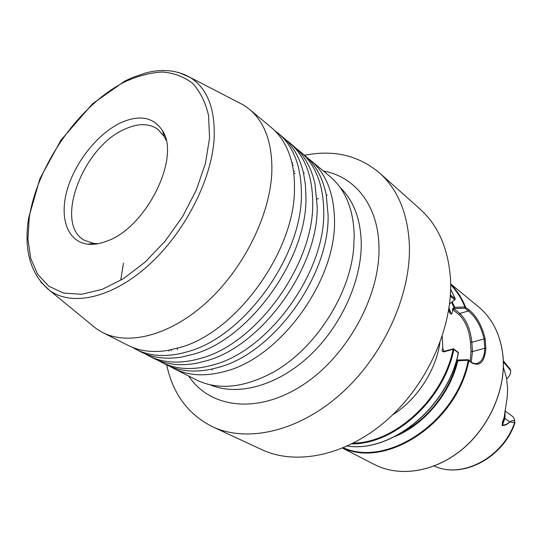 <?xml version="1.0" encoding="UTF-8"?>
<svg xmlns="http://www.w3.org/2000/svg" width="542" height="542" viewBox="0 0 542 542"><rect width="100%" height="100%" fill="white"/><g stroke="black" fill="none" stroke-linecap="round" stroke-linejoin="round"><path stroke-width="0.81" d="M296.725 148.948L300.051 151.509C315.478 164.572 323.384 184.565 323.757 211.509C325.356 272.192 268.805 350.417 213.616 364.786C193.569 370.504 176.17 369.658 161.421 362.239L157.749 360.206M285.851 139.89L289.259 142.512C304.679 155.554 312.504 175.662 312.727 202.843C314.001 264.056 256.698 343.411 201.218 358.201C181.062 364.075 163.623 363.303 148.881 355.898L145.12 353.804M274.692 130.595L278.195 133.278C293.595 146.306 301.332 166.53 301.406 193.941C302.341 255.695 244.259 336.223 188.487 351.44C168.23 357.476 150.744 356.792 136.022 349.394L132.173 347.239M307.334 157.79L310.573 160.29C326.013 173.359 333.987 193.243 334.495 219.95C336.406 280.112 280.593 357.232 225.696 371.209C205.757 376.771 188.406 375.843 173.65 368.431L170.066 366.446M148.881 355.898L153.935 358.452C166.204 364.651 180.533 366.229 196.922 363.181L206.217 360.857C261.583 346.236 318.581 267.335 317.172 206.333L314.97 183.745C311.277 167.492 304.157 154.951 293.608 146.137L289.259 142.512M136.022 349.394L141.205 352.015C152.925 357.937 166.604 359.583 182.241 356.948L193.623 354.163C249.279 339.123 307.043 259.069 305.966 197.532L305.424 184.666L303.432 172.722C299.658 157.322 292.734 145.419 282.653 136.997L278.195 133.278M161.421 362.239L166.347 364.732C179.178 371.209 194.172 372.7 211.312 369.217L218.487 367.374C273.561 353.16 329.807 275.383 328.086 214.91L326.203 194.564C322.619 177.444 315.315 164.273 304.292 155.053L300.051 151.509M90.507 323.953L96.286 328.689L102.594 332.476L128.149 345.41C139.321 351.053 152.349 352.761 167.241 350.511L180.689 347.293C236.63 331.806 295.18 250.567 294.462 188.487C294.638 178.738 293.676 169.748 291.582 161.502C287.755 146.936 281.027 135.649 271.42 127.627L249.428 109.274L243.453 104.985L236.813 101.55M98.224 243.663L94.071 243.48L84.62 240.418C53.523 224.232 82.641 146.984 124.707 129.206C137.871 123.163 148.894 123.169 157.776 129.22L164.334 136.679L166.137 140.425M120.473 122.898C139.341 114.416 153.325 116.977 162.417 130.568C180.872 157.173 146.475 227.247 107.357 240.926C100.236 243.758 93.685 244.828 87.702 244.144C67.31 241.718 59.193 217.803 67.133 190.079C74.986 162.343 97.452 133.888 120.473 122.898M456.615 360.051L468.125 359.692L471.669 362.293C473.823 363.804 475.991 364.061 478.173 363.065C482.407 360.823 484.602 355.904 484.758 348.296L484.101 338.94C481.133 326.467 475.903 317.151 468.403 310.986L464.934 308.188L453.789 308.655L459.84 313.452C466.438 319.834 470.442 329.434 471.845 342.259L472.441 351.575L471.296 362.015M449.074 311.183L449.914 313.066L451.344 314.184C452.272 313.256 452.692 311.42 452.604 308.683L454.819 307.355L464.887 306.941L468.993 309.807C476.743 316.23 482.143 325.972 485.192 339.041L485.856 348.472C484.663 361.643 480.178 366.541 472.407 363.167L468.2 360.315L457.882 360.715L456.547 360.267M102.594 332.476C129.199 346.162 171.584 334.997 208.257 300.817C244.909 266.705 270.709 213.263 271.888 170.744C272.24 142.729 264.753 122.241 249.428 109.274M170.954 349.841L171.387 350.776M168.616 350.281L169.002 351.114M173.65 368.431L196.143 379.813C217.532 390.281 242.565 388.113 271.237 373.303C313.649 350.911 349.908 295.79 353.682 247.979L354.224 235.458C353.465 209.178 345.369 189.51 329.929 176.441L310.573 160.29M166.685 364.908C172.857 393.81 188.108 414.406 212.444 426.696C247.125 443.092 298.866 431.669 341.487 393.296C384.075 354.996 411.398 293.839 409.359 244.171C407.631 212.979 397.659 189.205 379.441 172.851C358.519 155.364 333.567 149.517 304.584 155.297M392.55 414.915C416.71 399.854 435.66 371.053 439.921 342.903M504.948 411.209L505.103 414.935L504.46 418.058C503.159 421.161 502.468 423.498 502.387 425.057C504.954 425.192 507.407 424.108 509.731 421.798C511.648 420.545 513.315 420.328 514.744 421.134L514.588 422.726C502.739 457.922 461.588 479.108 434.183 466.005C462.299 479.243 503.078 458.01 514.866 423.16L514.588 422.726L509.778 421.927C507.522 424.325 505.015 425.538 502.265 425.565C502 423.62 502.61 421.026 504.101 417.787L507.163 397.665L507.63 388.926L506.567 378.153L503.355 367.239M212.118 369.034L212.186 369.962M212.444 426.696L261.725 449.616C296.189 465.869 346.501 455.72 387.225 419.813C427.923 383.973 453.315 326.101 450.456 278.378C448.227 248.392 438.078 225.276 419.996 209.029L379.441 172.851M292.836 162.878L291.914 162.851M327.233 195.073L326.359 195.384M318.432 198.474L317.002 199.09M395.077 436.459C424.291 424.623 450.206 393.567 457.882 360.715M458.315 352.917L453.634 349.143L443.966 351.839C441.865 351.67 441.493 350.552 442.841 348.479L442.225 336.345M454.819 307.355L452.17 301.867M449.562 303.859L454.792 299.862L450.673 296.454L450.632 295.241L455.226 298.75L454.934 299.631M503.355 361.778L510.239 369.197L510.557 370.254M293.466 165.208L292.429 165.174M514.893 423.045L514.405 419.251L513.118 416.832L504.981 410.85M506.695 378.838C509.507 376.575 510.815 373.777 510.618 370.437L503.355 361.826M509.778 421.927L504.873 418.458L502.265 425.565M504.101 417.787L504.873 418.458L505.09 412.652M505.191 363.967L503.369 362.578M510.368 369.346L503.322 360.911L510.239 369.197L510.618 370.437M442.841 348.479L443.756 351.141L444.433 351.243L453.579 348.77L458.397 352.707M450.673 296.454L450.273 296.569M342.876 448.017C386.873 468.844 457.421 422.435 468.864 360.566L468.132 359.692L468.2 360.315C456.845 421.534 387.34 467.787 343.432 447.787M450.653 284.184C456.967 290.458 461.919 298.059 465.524 307.002L464.928 308.188L464.887 306.941C461.418 298.31 456.676 290.932 450.659 284.787M470.077 361.121L471.066 351.46L470.47 342.137C469.135 329.882 465.307 320.708 458.993 314.617L453.078 309.943L452.611 308.71M453.078 309.943L453.789 308.655M453.634 349.143L453.579 348.77M123.501 263.1L120.778 279.733M178.426 72.384L190.228 77.472C207.301 88.346 215.269 108.644 214.144 138.366C211.759 179.795 184.7 232.681 148.501 265.289C112.289 297.998 72.459 306.677 49.952 290.708L40.609 281.874M29.282 217.538L27.927 239.097L30.725 258.378L37.737 274.415L48.834 286.251L63.678 293.08L81.673 294.265L101.971 289.448L123.481 278.635L144.958 262.267L165.073 241.19L182.552 216.651L196.272 190.188L205.432 163.454L209.558 138.088L208.568 115.554C205.479 102.296 200.147 91.557 192.566 83.326C183.921 76.713 173.867 72.933 162.41 71.998C150.425 72.655 137.966 75.9 125.046 81.734C79.423 104.735 37.33 164.687 29.282 217.538M470.47 342.137L471.845 342.259L484.101 338.94L485.192 339.041M503.118 357.374C505.733 389.888 489.087 427.469 461.648 449.853C434.189 472.258 399.291 477.353 374.583 464.575C399.237 477.326 434.122 472.238 461.594 449.813C489.04 427.401 505.693 389.786 503.064 357.273C500.971 335.613 492.753 318.771 478.417 306.745L450.646 283.845M177.058 348.371L177.505 349.583M210.133 384.779C237.098 396.365 276.393 386.283 308.608 356.656C340.796 327.056 361.866 280.824 361.25 242.714C360.545 218.772 353.479 200.303 340.03 187.322M188.65 376.019C209.564 407.869 256.623 414.644 301.718 385.701C346.819 357.029 380.45 295.979 378.96 246.671C378.235 205.303 354.834 176.509 323.479 171.062M294.794 171.299L293.5 171.36M403.587 431.608C429.101 417.882 450.409 389.732 457.265 360.471M453.878 349.38C443.932 399.739 394.562 444.386 351.941 443.871M347.429 446.025C391.399 453.01 447.868 407.015 458.342 352.659L457.787 351.866M353.33 443.16C395.362 442.672 443.234 398.709 453.112 349.366M451.344 314.184L449.02 307.91M454.264 307.903L451.581 302.321M449.914 313.066L448.749 309.665M450.429 294.15L450.856 295.221M454.785 299.773L455.226 298.75L450.632 289.157M485.856 348.472L484.758 348.296L472.441 351.575L471.066 351.46M468.993 309.807L468.403 310.986L459.84 313.452L458.993 314.617M443.444 350.532L444.433 351.243L443.966 351.839M471.669 362.293L472.407 363.167M163.264 133.271L164.057 133.854M164.334 136.679L162.417 130.568M96.286 328.689L49.952 290.708C30.67 274.875 23.55 250.668 28.597 218.074L39.898 178.745L60.934 140.154L92.425 103.881L124.735 81.11L131.787 77.777L145.798 72.933C162.295 68.59 177.105 70.108 190.228 77.472L243.453 104.985M293.784 173.603L295.153 173.44M303.5 173.013L304.387 173.027M374.583 464.575L342.558 448.146M458.424 352.842C447.922 407.184 391.5 453.092 347.402 446.046M450.632 289.123L455.294 298.832M478.417 306.745C492.78 318.804 501.018 335.667 503.112 357.341M478.173 363.065L475.91 363.648M94.071 243.48L87.702 244.144M90.514 243.853L91.361 244.347"/></g></svg>
